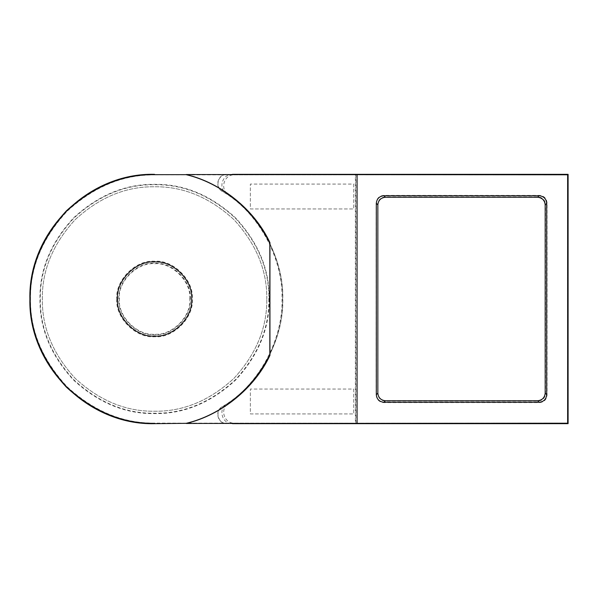 <?xml version="1.0" encoding="UTF-8"?>
<svg xmlns="http://www.w3.org/2000/svg" width="598" height="598" viewBox="0 0 598 598"><rect width="100%" height="100%" fill="white"/><g stroke="black" fill="none" stroke-linecap="round" stroke-linejoin="round"><path stroke-width="0.45" stroke-dasharray="2.99 2.24" d="M226.806 423.459L355.376 423.459L355.376 174.541L226.806 174.541C218.135 174.055 214.51 186.965 222.172 191.061C258.314 211.752 283.938 257.364 282.794 299C283.938 340.636 258.314 386.248 222.172 406.939C214.51 411.035 218.135 423.945 226.806 423.459L226.806 423.668C217.926 424.169 214.219 410.953 222.06 406.76L222.172 406.939M155.106 174.893L567.539 174.893L568.1 174.332L232.465 174.332C222.404 173.749 217.799 188.534 226.463 193.759C259.988 215.519 282.966 259.046 282.024 299C282.966 338.954 259.988 382.481 226.463 404.241C217.829 409.443 222.359 424.244 232.465 423.668L568.1 423.668L567.539 423.107L155.106 423.107C123.375 423.534 94.058 411.424 67.155 386.794C42.406 360.003 30.177 330.731 30.461 299C30.177 267.269 42.406 237.997 67.155 211.206C94.058 186.576 123.375 174.467 155.106 174.893L154.546 174.332M568.1 174.332L567.539 174.893L567.539 423.107L568.1 423.668L568.1 174.332L567.652 174.78L355.376 174.541M353.732 389.051L353.732 413.921L250.353 413.921L250.353 389.051L250.353 413.921L353.732 413.921L353.732 389.051L250.353 389.051L353.732 389.051M353.732 184.079L353.732 208.949L250.353 208.949L250.353 184.079L250.353 208.949L353.732 208.949L353.732 184.079L250.353 184.079L353.732 184.079M355.376 423.459L567.652 423.22L568.1 423.668M118.86 298.978C117.26 281.307 136.912 261.655 154.59 263.255C172.261 261.655 191.913 281.307 190.314 298.978C191.913 316.656 172.261 336.308 154.59 334.708C136.912 336.308 117.26 316.656 118.86 298.978M189.835 298.978C191.405 281.546 172.022 262.163 154.59 263.733C137.151 262.163 117.769 281.546 119.338 298.978C117.769 316.417 137.151 335.799 154.59 334.23C172.022 335.799 191.405 316.417 189.835 298.978M226.806 174.541L226.806 174.332C217.926 173.831 214.219 187.047 222.06 191.24C258.149 211.901 283.721 257.432 282.577 299C283.721 340.568 258.149 386.099 222.06 406.76M269.22 298.978C269.616 269.728 258.418 242.706 235.642 217.926C210.862 195.15 183.84 183.952 154.59 184.348C125.333 183.952 98.311 195.15 73.532 217.926C50.755 242.706 39.558 269.728 39.954 298.978C39.558 328.235 50.755 355.257 73.532 380.036C98.311 402.813 125.333 414.01 154.59 413.614C183.84 414.01 210.862 402.813 235.642 380.036C258.418 355.257 269.616 328.235 269.22 298.978M30.461 299L29.9 298.978M268.846 298.978C269.242 328.145 258.082 355.077 235.38 379.775C210.683 402.476 183.75 413.637 154.59 413.24C125.423 413.637 98.491 402.476 73.793 379.775C51.092 355.077 39.931 328.145 40.328 298.978C39.931 269.818 51.092 242.885 73.793 218.188C98.491 195.486 125.423 184.326 154.59 184.722C183.75 184.326 210.683 195.486 235.38 218.188C258.082 242.885 269.242 269.818 268.846 298.978M567.652 174.78L567.652 423.22M355.84 423.22L355.84 174.78M547.073 202.961C546.587 198.379 544.053 195.845 539.471 195.359L383.789 195.359C379.207 195.845 376.673 198.379 376.194 202.961L376.194 395.039C376.673 399.621 379.207 402.155 383.789 402.641L539.471 402.641C544.053 402.155 546.587 399.621 547.073 395.039L547.073 202.961L545.54 204.486L545.54 393.514C545.062 398.096 542.528 400.63 537.946 401.109L385.321 401.109C380.739 400.63 378.205 398.096 377.719 393.514L377.719 204.486C378.205 199.904 380.739 197.37 385.321 196.892L537.946 196.892C542.528 197.37 545.062 199.904 545.54 204.486M266.798 299C267.179 270.356 256.228 243.902 233.93 219.638C209.666 197.34 183.212 186.382 154.568 186.77C125.924 186.382 99.47 197.34 75.206 219.638C52.908 243.902 41.95 270.356 42.338 299C41.95 327.644 52.908 354.098 75.206 378.362C99.47 400.66 125.924 411.618 154.568 411.23C183.212 411.618 209.666 400.66 233.93 378.362C256.228 354.098 267.179 327.644 266.798 299C267.179 327.644 256.228 354.098 233.93 378.362C209.666 400.66 183.212 411.618 154.568 411.23C125.924 411.618 99.47 400.66 75.206 378.362C52.908 354.098 41.95 327.644 42.338 299C41.95 270.356 52.908 243.902 75.206 219.638C99.47 197.34 125.924 186.382 154.568 186.77C183.212 186.382 209.666 197.34 233.93 219.638C256.228 243.902 267.179 270.356 266.798 299M357.073 174.541L357.073 423.459M567.539 174.893L234.252 174.893C224.213 174.324 219.623 188.961 228.137 194.238C261.079 216.274 283.482 259.375 282.577 299C283.482 338.625 261.079 381.726 228.137 403.762C219.601 409.069 224.25 423.683 234.252 423.107L567.539 423.107L567.539 174.893M116.804 299C115.115 317.68 135.888 338.453 154.568 336.764C173.248 338.453 194.014 317.68 192.332 299C194.014 280.32 173.248 259.547 154.568 261.236C135.888 259.547 115.115 280.32 116.804 299M155.106 423.107L154.546 423.668M545.54 393.514L547.073 395.039M385.321 401.109L383.789 402.641M539.471 402.641L537.946 401.109M376.194 395.039L377.719 393.514M377.719 204.486L376.194 202.961M383.789 195.359L385.321 196.892M537.946 196.892L539.471 195.359M234.252 174.893L232.465 174.332M232.465 423.668L234.252 423.107M226.463 404.241L228.137 403.762M228.137 194.238L226.463 193.759"/><path stroke-width="0.9" d="M232.465 174.332L568.1 174.332L567.652 174.78L567.652 423.22L186.18 423.459C221.372 415.147 254.628 388.109 269.945 355.362L269.945 242.639C254.628 209.891 221.372 182.853 186.18 174.541L567.652 174.78M154.546 423.668L154.553 423.668C122.732 424.094 93.348 411.925 66.408 387.16C41.643 360.213 29.474 330.836 29.9 299.022L29.9 298.978C29.474 267.164 41.643 237.787 66.408 210.84C93.348 186.075 122.732 173.906 154.546 174.332L154.546 174.332C87.943 172.643 28.196 232.345 29.9 299.007C28.196 365.64 87.943 425.365 154.553 423.668L186.165 423.332C221.305 415.034 254.524 388.035 269.825 355.332L269.825 242.668C254.524 209.965 221.305 182.966 186.165 174.668L154.568 174.668C122.837 174.242 93.527 186.382 66.647 211.087C41.95 237.959 29.81 267.269 30.236 299C29.81 330.731 41.95 360.041 66.647 386.913C93.527 411.618 122.837 423.758 154.568 423.332M191.637 299C193.289 317.336 172.904 337.721 154.568 336.069C136.232 337.721 115.848 317.336 117.5 299C115.848 280.664 136.232 260.279 154.568 261.931C172.904 260.279 193.289 280.664 191.637 299M567.652 423.22L568.1 423.668L232.465 423.668M357.073 423.22L357.073 174.78M383.909 195.725C379.326 196.211 376.8 198.745 376.314 203.327L376.314 394.673C376.8 399.255 379.326 401.789 383.909 402.275L539.104 402.275C543.687 401.789 546.221 399.255 546.707 394.673L546.707 203.327C546.221 198.745 543.687 196.211 539.104 195.725L383.909 195.725L385.441 197.258C380.859 197.736 378.325 200.27 377.846 204.852L377.846 393.148C378.325 397.73 380.859 400.264 385.441 400.742L537.58 400.742C542.162 400.264 544.696 397.73 545.174 393.148L545.174 204.852C544.696 200.27 542.162 197.736 537.58 197.258L385.441 197.258M568.1 423.668L568.1 174.332M539.104 195.725L537.58 197.258M545.174 204.852L546.707 203.327M546.707 394.673L545.174 393.148M537.58 400.742L539.104 402.275M383.909 402.275L385.441 400.742M377.846 393.148L376.314 394.673M376.314 203.327L377.846 204.852"/></g></svg>
